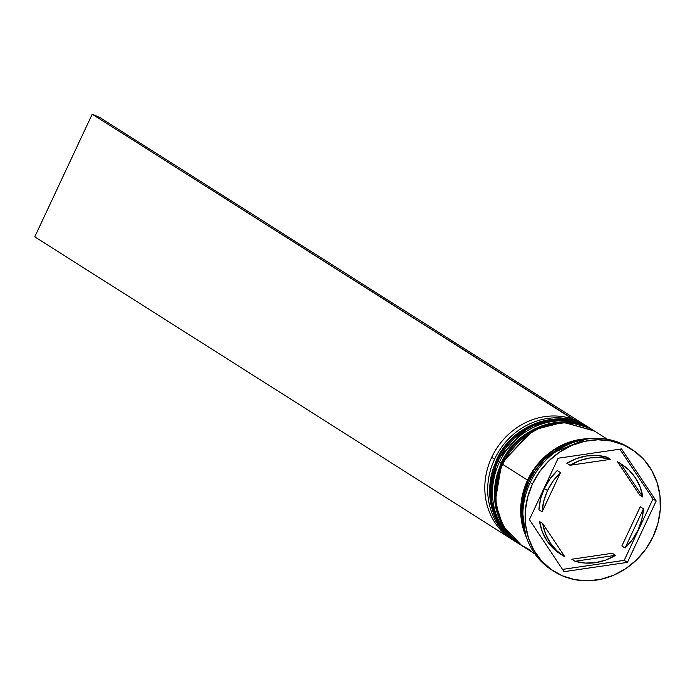 <?xml version="1.0" encoding="UTF-8"?>
<svg xmlns="http://www.w3.org/2000/svg" width="695" height="695" viewBox="0 0 695 695"><rect width="100%" height="100%" fill="white"/><g stroke="black" fill="none" stroke-linecap="round" stroke-linejoin="round"><path stroke-width="1.04" d="M497.785 460.811L496.899 460.446L497.785 460.811M517.514 542.908L517.045 542.613A67.841 61.586 -57.6 0 1 496.803 460.637L490.375 498.828L498.107 522.683L517.045 542.613L497.785 522.484L490.053 498.619L496.291 460.272L528.304 426.721L558.111 419.007L589.369 427.816A67.841 61.586 122.4 0 0 496.482 460.438L496.803 460.637A67.841 61.586 -57.6 0 1 589.69 428.016L558.433 419.207L528.626 426.921L496.482 460.438A67.841 61.586 122.4 0 0 516.724 542.404A67.841 61.586 122.4 0 0 516.889 542.508M499.497 461.993L500.026 462.236L499.497 461.993M589.69 428.016A67.841 61.586 -57.6 0 1 590.142 428.302L589.369 427.816A67.841 61.586 122.4 0 1 589.525 427.911M502.589 463.86L501.703 463.487L502.589 463.86M522.319 545.949L521.858 545.662A67.841 61.586 -57.6 0 1 501.616 463.687L495.179 501.868L502.911 525.733L521.858 545.662L502.598 525.533L494.857 501.668L501.095 463.313L533.117 429.771L562.915 422.056L594.173 430.857A67.841 61.586 122.4 0 0 501.295 463.478L501.616 463.687A67.841 61.586 -57.6 0 1 594.494 431.065L563.237 422.256L533.43 429.97L501.295 463.478A67.841 61.586 122.4 0 0 521.537 545.453A67.841 61.586 122.4 0 0 521.693 545.558M594.494 431.065A67.841 61.586 -57.6 0 1 594.946 431.352L594.173 430.857A67.841 61.586 122.4 0 1 594.338 430.961M587.449 426.591A67.841 61.586 -57.6 0 1 588.396 427.208A67.841 61.586 122.4 0 0 494.562 459.213A67.841 61.586 -57.6 0 1 587.449 426.591L584.565 424.767A67.841 61.586 122.4 0 0 491.678 457.388A67.841 61.586 -57.6 0 1 585.989 425.705M494.562 459.213L491.678 457.388L494.562 459.213A67.841 61.586 122.4 0 0 515.768 541.787A67.841 61.586 -57.6 0 1 514.804 541.188A67.841 61.586 -57.6 0 1 494.562 459.213M499.366 462.262L501.173 463.157L499.366 462.262A67.841 61.586 -57.6 0 1 592.253 429.64A67.841 61.586 -57.6 0 1 593.209 430.257A67.841 61.586 122.4 0 0 499.366 462.262L497.768 461.245L499.366 462.262A67.841 61.586 122.4 0 0 520.572 544.837A67.841 61.586 -57.6 0 1 519.608 544.237A67.841 61.586 -57.6 0 1 499.366 462.262M631.529 449.178A72.358 65.686 -57.6 0 1 653.118 536.618L657.93 523.352L660.25 509.583L659.972 495.839L657.114 482.651L651.78 470.532L644.178 459.934L634.605 451.272L623.424 444.878L611.07 441.004L598.004 439.787L584.747 441.282L571.785 445.434L559.64 452.071L548.772 460.95L539.589 471.723L532.448 483.981L530.207 482.556L532.448 483.981A72.358 65.686 -57.6 0 1 631.529 449.178L629.279 447.762A72.358 65.686 122.4 0 0 530.207 482.556A72.358 65.686 -57.6 0 1 630.382 448.475M592.253 429.64L590.646 428.624A67.841 61.586 122.4 0 0 497.768 461.245A67.841 61.586 122.4 0 0 518.01 543.221A67.841 61.586 122.4 0 0 518.818 543.725M527.566 480.141A67.841 61.586 -57.6 0 1 589.76 438.71L576.589 440.109L564.453 444.001L553.064 450.221L542.865 458.544L534.264 468.647L527.566 480.141L502.572 464.295L527.566 480.141L523.048 492.581L520.876 505.482L521.137 518.366L523.822 530.728L526.749 538.121A67.841 61.586 -57.6 0 1 527.566 480.141M607.552 439.344L595.459 431.673A67.841 61.586 122.4 0 0 502.572 464.295A67.841 61.586 122.4 0 0 522.814 546.27L534.915 553.932M529.173 481.157L530.476 481.982L529.173 481.157A67.841 61.586 122.4 0 0 523.396 523.735L522.484 506.499L524.655 493.589L529.173 481.157A67.841 61.586 122.4 0 1 575.33 441.812L566.051 445.017L554.662 451.237L544.472 459.56L535.862 469.664L529.173 481.157M525.437 533.977L521.476 503.475L527.948 480.306L529.277 480.923L527.948 480.306L546.93 455.399L585.459 439.292L576.641 440.543L564.583 444.409L553.272 450.586L543.143 458.856L534.594 468.89L527.948 480.306L523.457 492.659L521.302 505.482L521.563 518.279L525.446 533.977M538.912 509.782L542.117 511.815A54.271 49.267 -57.6 0 1 547.53 490.557L544.333 488.524A54.271 49.267 122.4 0 0 538.912 509.782L540.588 498.958L544.333 488.524L547.53 490.557A54.271 49.267 -57.6 0 1 560.491 472.591L557.286 470.567A54.271 49.267 122.4 0 0 544.333 488.524L549.971 478.924L557.286 470.567L560.491 472.591L553.177 480.957L547.53 490.557L543.794 500.991L542.117 511.815L560.491 472.591L542.117 511.815L538.912 509.782M617.49 461.732L620.696 463.765A54.271 49.267 -57.6 0 1 621.843 464.46A54.271 49.267 -57.6 0 1 642.84 497.038L639.635 495.005L617.49 461.732L620.696 463.765L642.84 497.038L640.069 486.865L635.308 477.682L628.767 469.872L620.696 463.765L642.84 497.038L639.635 495.005L617.49 461.732A54.271 49.267 122.4 0 1 618.637 462.427L621.843 464.46M640.243 506.759L643.448 508.783A54.271 49.267 -57.6 0 1 625.074 547.999L621.869 545.975L640.243 506.759L643.448 508.783L625.074 547.999L632.389 539.641L638.036 530.042L641.772 519.608L643.448 508.783L625.074 547.999L621.869 545.975L640.243 506.759M612.33 553.289L615.535 555.322A54.271 49.267 -57.6 0 1 575.026 561.265L571.82 559.232L612.33 553.289L615.535 555.322L575.026 561.265L585.103 563.072L595.502 562.663L605.788 560.04L615.535 555.322L575.026 561.265L571.82 559.232L612.33 553.289M563.723 556.139A54.271 49.267 -57.6 0 0 564.87 556.834L542.726 523.561L545.497 533.734L550.258 542.917L556.799 550.727L564.87 556.834L542.726 523.561L539.529 521.528A54.271 49.267 122.4 0 0 560.518 554.106L563.723 556.139A54.271 49.267 -57.6 0 1 542.726 523.561L539.529 521.528L542.291 531.701L547.052 540.884L553.602 548.694L560.613 554.167M532.448 483.981L527.635 497.246L525.316 511.016L525.594 524.76L528.452 537.947L533.786 550.066L541.388 560.665L550.961 569.327L562.142 575.712L574.496 579.595L587.562 580.812L600.819 579.317L613.781 575.165L625.926 568.527L636.794 559.649L645.976 548.876L653.118 536.618A72.358 65.686 -57.6 0 1 554.037 571.42A72.358 65.686 -57.6 0 1 532.448 483.981M621.53 448.927L656.176 500.999L627.429 562.368L564.036 571.672L529.39 519.599L558.137 458.222L621.53 448.927L656.176 500.999L652.97 498.967L619.844 449.17L652.97 498.967L656.176 500.999L627.429 562.368L624.223 560.344L652.97 498.967L624.223 560.344L627.429 562.368L564.036 571.672L529.39 519.599L558.137 458.222L621.53 448.927M530.207 482.556A72.358 65.686 122.4 0 0 551.795 569.996A72.358 65.686 122.4 0 0 552.925 570.691A72.358 65.686 -57.6 0 1 530.207 482.556M595.658 431.795L587.866 427.642L576.277 424.002L564.036 422.864L551.595 424.271L539.45 428.155L528.07 434.384L517.871 442.706L509.261 452.801L502.572 464.295L498.054 476.735L495.882 489.645L496.143 502.528L498.828 514.891L503.823 526.254L510.947 536.184L519.921 544.307L530.407 550.301M590.846 428.754L583.062 424.593L571.472 420.962L559.223 419.823L546.791 421.222L534.646 425.105L523.257 431.334L513.066 439.657L504.457 449.761L497.768 461.245L493.25 473.686L491.078 486.596L491.339 499.479L494.023 511.841L499.019 523.205L506.142 533.143L518.227 543.36M513.379 540.25A67.841 61.586 -57.6 0 1 491.678 457.388A67.841 61.586 122.4 0 0 511.92 539.363L514.804 541.188M562.516 569.396L624.223 560.344L562.516 569.396M566.833 463.244L576.572 458.526L586.858 455.911L597.257 455.494L607.334 457.301A54.271 49.267 122.4 0 0 566.833 463.244L570.03 465.276A54.271 49.267 -57.6 0 1 610.54 459.334L607.334 457.301L610.54 459.334L600.463 457.527L590.064 457.935L579.778 460.559L570.03 465.276L610.54 459.334L570.03 465.276L566.833 463.244M572.776 419.102L580.421 422.178L99.75 117.481L580.421 422.178L572.88 418.885L92.209 114.189L34.75 236.847L510.373 538.338L34.75 236.847L92.209 114.189L99.75 117.481L92.209 114.189L572.776 419.102M516.724 542.404C489.827 521.945 483.016 494.562 496.291 460.272C512.015 423.985 559.301 407.313 589.369 427.816M521.537 545.453C494.64 524.986 487.829 497.611 501.095 463.322C516.819 427.034 564.105 410.354 594.173 430.857M554.037 571.42L551.795 569.996M519.608 544.237L518.01 543.221"/></g></svg>
